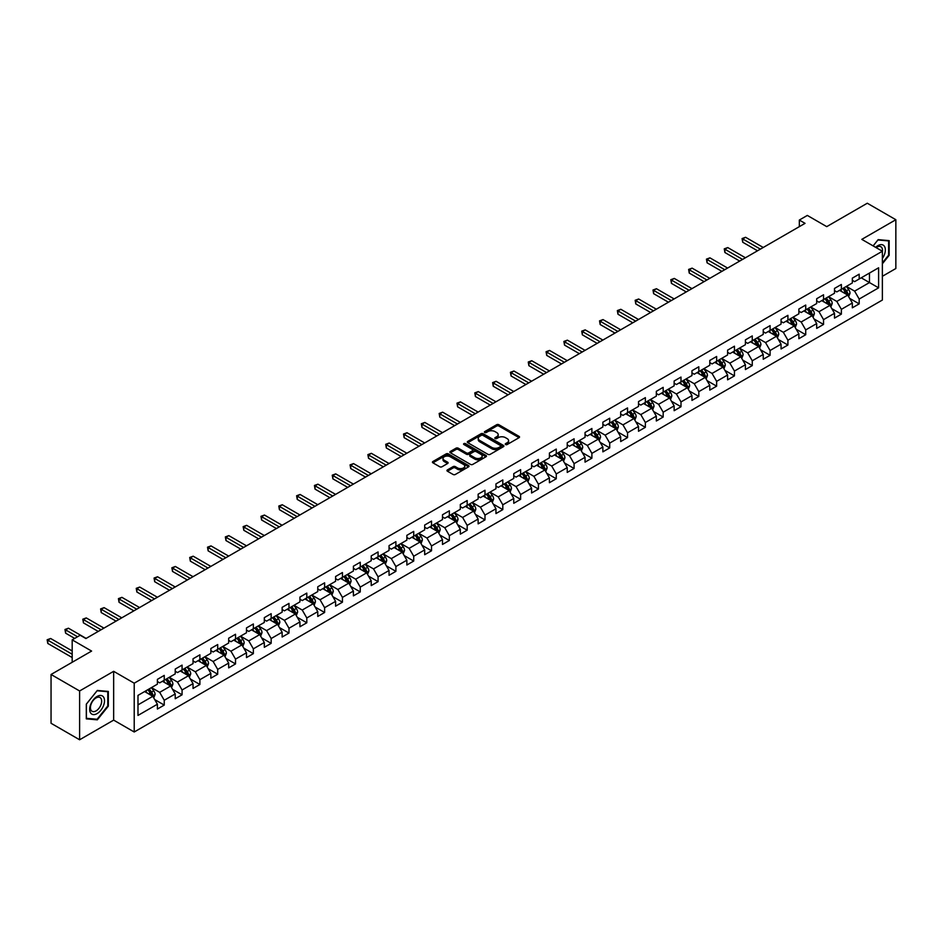 <?xml version="1.0" encoding="UTF-8"?>
<svg xmlns="http://www.w3.org/2000/svg" width="943" height="943" viewBox="0 0 943 943"><rect width="100%" height="100%" fill="white"/><g stroke="black" fill="none" stroke-linecap="round" stroke-linejoin="round"><path stroke-width="1.41" d="M505.578 444.542A1.108 0.637 0 0 0 507.157 444.542L519.063 437.67A1.591 0.919 0 0 0 519.534 437.022A1.591 0.919 0 0 0 519.063 436.373L498.882 424.727A1.591 0.919 0 0 0 496.643 424.727L484.726 431.599A1.108 0.637 0 0 0 486.293 432.507L487.837 431.611A5.069 2.935 0 0 1 495.016 431.611L496.702 432.589A5.069 2.935 0 0 1 498.187 434.664A5.069 2.935 0 0 1 496.702 436.727L495.158 437.623A1.108 0.637 0 0 0 496.725 438.53L498.269 437.635A5.069 2.935 0 0 1 505.436 437.635L507.122 438.613A5.069 2.935 0 0 1 508.607 440.676A5.069 2.935 0 0 1 507.122 442.75L505.578 443.646A1.108 0.637 0 0 0 505.578 444.542L505.578 443.646M447.418 469.909A1.591 0.919 0 0 0 446.958 470.557A1.591 0.919 0 0 0 447.418 471.205L453.088 474.47A1.591 0.919 0 0 0 455.328 474.47L468.553 466.832A1.591 0.919 0 0 0 469.025 466.184A1.591 0.919 0 0 0 468.553 465.536L448.373 453.889A1.591 0.919 0 0 0 446.133 453.889L432.896 461.528A1.591 0.919 0 0 0 432.436 462.164A1.591 0.919 0 0 0 432.896 462.813L439.744 466.761A1.591 0.919 0 0 0 441.984 466.761L447.642 463.496A1.591 0.919 0 0 0 448.114 462.848A1.591 0.919 0 0 0 447.642 462.2L444.259 460.243A4.244 2.452 0 0 1 443.01 458.51A4.244 2.452 0 0 1 445.626 456.247A4.244 2.452 0 0 1 450.247 456.777L463.543 464.451A4.244 2.452 0 0 1 464.781 466.184A4.244 2.452 0 0 1 462.164 468.447A4.244 2.452 0 0 1 457.544 467.917L455.328 466.632A1.591 0.919 0 0 0 453.088 466.632L447.418 469.909L447.418 471.205M882.377 276.299L895.85 268.519L895.85 219.719L867.289 203.228L826.74 226.638L807.326 215.428L799.334 220.049L805.039 223.35L85.896 638.541L80.179 635.24L72.187 639.861L72.187 662.281M79.613 690.971L79.613 739.772L113.655 720.122L113.655 671.322L79.613 690.971L51.052 674.481L91.601 651.071L72.187 639.861M113.655 671.322L134.212 683.192L882.377 251.239L882.377 300.039L134.212 731.992L134.212 683.192M895.85 219.719L861.808 239.369L882.377 251.239M487.955 454.337A1.591 0.919 0 0 0 490.195 454.337L503.421 446.699A1.591 0.919 0 0 0 503.892 446.051A1.591 0.919 0 0 0 503.421 445.402L483.24 433.756A1.591 0.919 0 0 0 481.001 433.756L467.775 441.395A1.591 0.919 0 0 0 467.304 442.043A1.591 0.919 0 0 0 467.775 442.691L487.955 454.337M464.345 444.79A1.108 0.637 0 0 1 465.477 444.943L465.477 443.623L485.987 455.469A1.591 0.919 0 0 1 486.458 456.117A1.591 0.919 0 0 1 485.987 456.766L472.761 464.404A1.591 0.919 0 0 1 470.522 464.404L450.341 452.746L455.999 449.505L455.999 448.184L450.341 451.461A1.591 0.919 0 0 0 449.87 452.11A1.591 0.919 0 0 0 450.341 452.746L450.341 451.461M455.999 449.505A1.591 0.919 0 0 1 458.239 449.505L458.239 448.184A1.591 0.919 0 0 0 455.999 448.184M458.239 448.184L466.42 452.911A1.591 0.919 0 0 0 468.671 452.911L472.419 450.742A1.591 0.919 0 0 0 472.891 450.094A1.591 0.919 0 0 0 472.419 449.446L463.897 444.53A1.108 0.637 0 0 1 465.477 443.623M79.613 739.772L51.052 723.281L51.052 674.481M154.711 699.576L164.247 705.081L164.247 700.272L175.221 693.942L175.221 698.751L182.07 694.791L182.07 689.981L193.032 683.651L193.032 688.461L199.892 684.5L199.892 679.691L210.855 673.361L210.855 678.17L217.703 674.221L217.703 669.4L228.677 663.07L228.677 667.892L235.526 663.931L235.526 659.122L246.488 652.792L246.488 657.601L253.349 653.64L253.349 648.831L264.311 642.501L264.311 647.311L271.16 643.35L271.16 638.541L282.134 632.211L282.134 637.02L288.982 633.071L288.982 628.25L299.945 621.92L299.945 626.741L306.805 622.781L306.805 617.971L317.767 611.63L317.767 616.451L324.616 612.49L324.616 607.681L335.59 601.351L335.59 606.16L342.439 602.2L342.439 597.39L353.401 591.061L353.401 595.87L360.261 591.921L360.261 587.1L371.224 580.77L371.224 585.591L378.072 581.631L378.072 576.821L389.046 570.48L389.046 575.301L395.895 571.34L395.895 566.531L406.857 560.201L406.857 565.01L413.718 561.05L413.718 556.24L424.68 549.91L424.68 554.72L431.529 550.771L431.529 545.95L442.503 539.62L442.503 544.441L449.351 540.48L449.351 535.671L460.314 529.329L460.314 534.151L467.174 530.19L467.174 525.381L478.136 519.051L478.136 523.86L484.985 519.899L484.985 515.09L495.959 508.76L495.959 513.57L502.808 509.621L502.808 504.8L513.77 498.47L513.77 503.291L520.63 499.33L520.63 494.521L531.593 488.179L531.593 493L538.441 489.04L538.441 484.231L549.415 477.901L549.415 482.71L556.264 478.749L556.264 473.94L567.226 467.61L567.226 472.419L574.087 468.471L574.087 463.65L585.049 457.32L585.049 462.141L591.898 458.18L591.898 453.371L602.872 447.029L602.872 451.85L609.72 447.89L609.72 443.08L620.683 436.75L620.683 441.56L627.543 437.599L627.543 432.79L638.505 426.46L638.505 431.269L645.354 427.32L645.354 422.499L656.328 416.169L656.328 420.991L663.177 417.03L663.177 412.209L674.139 405.879L674.139 410.7L680.999 406.739L680.999 401.93L691.962 395.6L691.962 400.41L698.81 396.449L698.81 391.64L709.784 385.31L709.784 390.119L716.633 386.17L716.633 381.349L727.595 375.019L727.595 379.84L734.456 375.88L734.456 371.059L745.418 364.729L745.418 369.55L752.266 365.589L752.266 360.78L763.241 354.45L763.241 359.259L770.089 355.299L770.089 350.49L781.052 344.16L781.052 348.969L787.912 345.02L787.912 340.199L798.874 333.869L798.874 338.69L805.723 334.73L805.723 329.909L816.697 323.579L816.697 328.4L823.545 324.439L823.545 319.63L834.508 313.3L834.508 318.109L841.368 314.149L841.368 309.339L852.331 303.009L852.331 307.819L859.179 303.87L859.179 299.049L878.605 287.839L878.605 267.788L869.47 273.069L869.47 282.57L878.605 287.839M164.247 705.081L157.398 709.042L157.398 704.221L137.984 715.431L137.984 695.392L157.398 684.17L157.398 679.361L164.247 675.4L164.247 680.221L175.221 673.891L175.221 669.07L182.07 665.121L182.07 669.931L193.032 663.601L193.032 658.792L199.892 654.831L199.892 659.64L210.855 653.31L210.855 648.501L217.703 644.54L217.703 649.362L228.677 643.02L228.677 638.211L235.526 634.25L235.526 639.071L246.488 632.741L246.488 627.92L253.349 623.971L253.349 628.781L264.311 622.451L264.311 617.641L271.16 613.681L271.16 618.49L282.134 612.16L282.134 607.351L288.982 603.39L288.982 608.211L299.945 601.87L299.945 597.06L306.805 593.1L306.805 597.921L317.767 591.591L317.767 586.77L324.616 582.821L324.616 587.63L335.59 581.301L335.59 576.491L342.439 572.531L342.439 577.34L353.401 571.01L353.401 566.201L360.261 562.24L360.261 567.061L371.224 560.72L371.224 555.91L378.072 551.95L378.072 556.771L389.046 550.441L389.046 545.62L395.895 541.671L395.895 546.48L406.857 540.15L406.857 535.341L413.718 531.38L413.718 536.19L424.68 529.86L424.68 525.051L431.529 521.09L431.529 525.911L442.503 519.569L442.503 514.76L449.351 510.8L449.351 515.621L460.314 509.291L460.314 504.47L467.174 500.521L467.174 505.33L478.136 499L478.136 494.191L484.985 490.23L484.985 495.04L495.959 488.71L495.959 483.9L502.808 479.94L502.808 484.749L513.77 478.419L513.77 473.61L520.63 469.649L520.63 474.47L531.593 468.141L531.593 463.319L538.441 459.371L538.441 464.18L549.415 457.85L549.415 453.041L556.264 449.08L556.264 453.889L567.226 447.56L567.226 442.75L574.087 438.79L574.087 443.599L585.049 437.269L585.049 432.46L591.898 428.499L591.898 433.32L602.872 426.99L602.872 422.169L609.72 418.221L609.72 423.03L620.683 416.7L620.683 411.879L627.543 407.93L627.543 412.739L638.505 406.409L638.505 401.6L645.354 397.64L645.354 402.449L656.328 396.119L656.328 391.31L663.177 387.349L663.177 392.17L674.139 385.84L674.139 381.019L680.999 377.07L680.999 381.88L691.962 375.55L691.962 370.729L698.81 366.78L698.81 371.589L709.784 365.259L709.784 360.45L716.633 356.489L716.633 361.299L727.595 354.969L727.595 350.159L734.456 346.199L734.456 351.02L745.418 344.69L745.418 339.869L752.266 335.92L752.266 340.729L763.241 334.4L763.241 329.579L770.089 325.63L770.089 330.439L781.052 324.109L781.052 319.3L787.912 315.339L787.912 320.149L798.874 313.819L798.874 309.009L805.723 305.049L805.723 309.87L816.697 303.54L816.697 298.719L823.545 294.77L823.545 299.579L834.508 293.249L834.508 288.428L841.368 284.48L841.368 289.289L852.331 282.959L852.331 278.15L859.179 274.189L859.179 278.998L878.605 267.788M162.42 681.27L170.648 686.021L159.685 692.351L151.458 687.6M157.398 681.541L159.685 682.862L164.247 680.221M159.685 692.351L164.247 700.272M170.648 686.021L175.221 693.942M180.243 670.992L188.47 675.73L177.496 682.06L169.28 677.322M175.221 671.251L177.496 672.571L182.07 669.931M177.496 682.06L182.07 689.981M188.47 675.73L193.032 683.651M198.065 660.701L206.281 665.452L195.319 671.781L187.091 667.031M193.032 660.96L195.319 662.281L199.892 659.64M195.319 671.781L199.892 679.691M206.281 665.452L210.855 673.361M215.876 650.411L224.104 655.161L213.142 661.491L204.914 656.741M210.855 650.67L213.142 651.99L217.703 649.362M213.142 661.491L217.703 669.4M224.104 655.161L228.677 663.07M233.699 640.12L241.927 644.871L230.952 651.2L222.737 646.45M228.677 640.391L230.952 641.712L235.526 639.071M230.952 651.2L235.526 659.122M241.927 644.871L246.488 652.792M251.522 629.841L259.738 634.58L248.775 640.91L240.548 636.171M246.488 630.101L248.775 631.421L253.349 628.781M248.775 640.91L253.349 648.831M259.738 634.58L264.311 642.501M269.333 619.551L277.56 624.301L266.598 630.631L258.37 625.881M264.311 619.81L266.598 621.131L271.16 618.49M266.598 630.631L271.16 638.541M277.56 624.301L282.134 632.211M287.155 609.261L295.383 614.011L284.409 620.341L276.193 615.59M282.134 609.52L284.409 610.84L288.982 608.211M284.409 620.341L288.982 628.25M295.383 614.011L299.945 621.92M304.978 598.97L313.194 603.72L302.231 610.05L294.004 605.3M299.945 599.241L302.231 600.561L306.805 597.921M302.231 610.05L306.805 617.971M313.194 603.72L317.767 611.63M322.789 588.691L331.017 593.43L320.054 599.76L311.827 595.021M317.767 588.951L320.054 590.271L324.616 587.63M320.054 599.76L324.616 607.681M331.017 593.43L335.59 601.351M340.612 578.401L348.839 583.151L337.865 589.481L329.649 584.731M335.59 578.66L337.865 579.98L342.439 577.34M337.865 589.481L342.439 597.39M348.839 583.151L353.401 591.061M358.434 568.11L366.65 572.861L355.688 579.191L347.46 574.44M353.401 568.37L355.688 569.69L360.261 567.061M355.688 579.191L360.261 587.1M366.65 572.861L371.224 580.77M376.245 557.82L384.473 562.57L373.511 568.9L365.283 564.15M371.224 558.091L373.511 559.411L378.072 556.771M373.511 568.9L378.072 576.821M384.473 562.57L389.046 570.48M394.068 547.541L402.296 552.28L391.321 558.61L383.106 553.871M389.046 547.8L391.321 549.121L395.895 546.48M391.321 558.61L395.895 566.531M402.296 552.28L406.857 560.201M411.891 537.251L420.106 542.001L409.144 548.331L400.916 543.581M406.857 537.51L409.144 538.83L413.718 536.19M409.144 548.331L413.718 556.24M420.106 542.001L424.68 549.91M429.702 526.96L437.929 531.711L426.967 538.04L418.739 533.29M424.68 527.22L426.967 528.54L431.529 525.911M426.967 538.04L431.529 545.95M437.929 531.711L442.503 539.62M447.524 516.67L455.752 521.42L444.778 527.75L436.562 523M442.503 516.941L444.778 518.261L449.351 515.621M444.778 527.75L449.351 535.671M455.752 521.42L460.314 529.329M465.347 506.391L473.563 511.13L462.6 517.459L454.373 512.721M460.314 506.65L462.6 507.971L467.174 505.33M462.6 517.459L467.174 525.381M473.563 511.13L478.136 519.051M483.158 496.101L491.386 500.851L480.423 507.181L472.195 502.43M478.136 496.36L480.423 497.68L484.985 495.04M480.423 507.181L484.985 515.09M491.386 500.851L495.959 508.76M500.981 485.81L509.208 490.56L498.234 496.89L490.018 492.14M495.959 486.069L498.234 487.39L502.808 484.749M498.234 496.89L502.808 504.8M509.208 490.56L513.77 498.47M518.803 475.52L527.019 480.27L516.057 486.6L507.829 481.849M513.77 475.791L516.057 477.111L520.63 474.47M516.057 486.6L520.63 494.521M527.019 480.27L531.593 488.179M536.614 465.241L544.842 469.979L533.879 476.309L525.652 471.571M531.593 465.5L533.879 466.82L538.441 464.18M533.879 476.309L538.441 484.231M544.842 469.979L549.415 477.901M554.437 454.95L562.665 459.701L551.69 466.031L543.474 461.28M549.415 455.21L551.69 456.53L556.264 453.889M551.69 466.031L556.264 473.94M562.665 459.701L567.226 467.61M572.26 444.66L580.475 449.41L569.513 455.74L561.285 450.99M567.226 444.919L569.513 446.239L574.087 443.599M569.513 455.74L574.087 463.65M580.475 449.41L585.049 457.32M590.07 434.369L598.298 439.12L587.336 445.45L579.108 440.699M585.049 434.64L587.336 435.961L591.898 433.32M587.336 445.45L591.898 453.371M598.298 439.12L602.872 447.029M607.893 424.079L616.121 428.829L605.147 435.159L596.931 430.421M602.872 424.35L605.147 425.67L609.72 423.03M605.147 435.159L609.72 443.08M616.121 428.829L620.683 436.75M625.716 413.8L633.932 418.551L622.969 424.88L614.742 420.13M620.683 414.06L622.969 415.38L627.543 412.739M622.969 424.88L627.543 432.79M633.932 418.551L638.505 426.46M643.527 403.51L651.754 408.26L640.792 414.59L632.564 409.84M638.505 403.769L640.792 405.089L645.354 402.449M640.792 414.59L645.354 422.499M651.754 408.26L656.328 416.169M661.349 393.219L669.577 397.97L658.603 404.299L650.387 399.549M656.328 393.49L658.603 394.811L663.177 392.17M658.603 404.299L663.177 412.209M669.577 397.97L674.139 405.879M679.172 382.929L687.388 387.679L676.426 394.009L668.198 389.27M674.139 383.2L676.426 384.52L680.999 381.88M676.426 394.009L680.999 401.93M687.388 387.679L691.962 395.6M696.983 372.65L705.211 377.4L694.248 383.73L686.021 378.98M691.962 372.909L694.248 374.23L698.81 371.589M694.248 383.73L698.81 391.64M705.211 377.4L709.784 385.31M714.806 362.36L723.033 367.11L712.059 373.44L703.843 368.689M709.784 362.619L712.059 363.939L716.633 361.299M712.059 373.44L716.633 381.349M723.033 367.11L727.595 375.019M732.628 352.069L740.844 356.819L729.882 363.149L721.654 358.399M727.595 352.34L729.882 353.649L734.456 351.02M729.882 363.149L734.456 371.059M740.844 356.819L745.418 364.729M750.439 341.779L758.667 346.529L747.705 352.859L739.477 348.12M745.418 342.05L747.705 343.37L752.266 340.729M747.705 352.859L752.266 360.78M758.667 346.529L763.241 354.45M768.262 331.5L776.49 336.25L765.527 342.58L757.3 337.83M763.241 331.759L765.527 333.079L770.089 330.439M765.527 342.58L770.089 350.49M776.49 336.25L781.052 344.16M786.085 321.209L794.301 325.96L783.338 332.29L775.111 327.539M781.052 321.469L783.338 322.789L787.912 320.149M783.338 332.29L787.912 340.199M794.301 325.96L798.874 333.869M803.896 310.919L812.123 315.669L801.161 321.999L792.933 317.249M798.874 311.19L801.161 312.498L805.723 309.87M801.161 321.999L805.723 329.909M812.123 315.669L816.697 323.579M821.718 300.628L829.946 305.379L818.984 311.709L810.756 306.97M816.697 300.9L818.984 302.22L823.545 299.579M818.984 311.709L823.545 319.63M829.946 305.379L834.508 313.3M839.541 290.35L847.757 295.1L836.795 301.43L828.567 296.68M834.508 290.609L836.795 291.929L841.368 289.289M836.795 301.43L841.368 309.339M847.757 295.1L852.331 303.009M861.242 277.82L869.47 282.57L854.617 291.139L846.39 286.389M852.331 280.319L854.617 281.639L859.179 278.998M854.617 291.139L859.179 299.049M113.655 720.122L134.212 731.992M799.334 220.049L799.334 226.638M137.984 704.881L152.825 696.311L144.609 691.561M152.825 696.311L157.398 704.221M849.643 298.353L859.179 303.87M831.832 308.644L841.368 314.149M814.009 318.934L823.545 324.439M796.187 329.225L805.723 334.73M778.376 339.504L787.912 345.02M760.553 349.794L770.089 355.299M742.73 360.085L752.266 365.589M724.919 370.375L734.456 375.88M707.097 380.654L716.633 386.17M689.274 390.944L698.81 396.449M671.463 401.235L680.999 406.739M653.64 411.525L663.177 417.03M635.818 421.816L645.354 427.32M618.007 432.094L627.543 437.599M600.184 442.385L609.72 447.89M582.361 452.675L591.898 458.18M564.551 462.966L574.087 468.471M546.728 473.245L556.264 478.749M528.905 483.535L538.441 489.04M511.094 493.826L520.63 499.33M493.272 504.116L502.808 509.621M475.449 514.395L484.985 519.899M457.638 524.685L467.174 530.19M439.815 534.976L449.351 540.48M421.993 545.266L431.529 550.771M404.182 555.545L413.718 561.05M386.359 565.835L395.895 571.34M368.536 576.126L378.072 581.631M350.725 586.416L360.261 591.921M332.903 596.695L342.439 602.2M315.08 606.986L324.616 612.49M297.269 617.276L306.805 622.781M279.446 627.566L288.982 633.071M261.624 637.845L271.16 643.35M243.813 648.136L253.349 653.64M225.99 658.426L235.526 663.931M208.167 668.717L217.703 674.221M190.356 678.995L199.892 684.5M172.534 689.286L182.07 694.791M882.377 263.781L889.166 255.329L889.166 240.63L878.145 239.64L873.124 245.899M86.296 718.861L97.318 719.839L108.339 706.13L108.339 691.431L97.318 690.453L86.296 704.162L86.296 718.861M96.151 719.167L97.318 719.839M506.026 444.707L507.122 444.07A5.069 2.935 0 0 0 508.607 441.996L508.607 440.676M498.187 434.664L498.187 435.972A5.069 2.935 0 0 1 496.702 438.047L495.594 438.684M519.063 436.373L519.063 437.67L498.882 426.047A1.591 0.919 0 0 0 496.643 426.047L485.173 432.66M503.397 446.711L483.24 435.077A1.591 0.919 0 0 0 481.001 435.077L467.787 442.703L467.775 441.395M500.615 446.51A1.108 0.637 0 0 0 500.615 445.603L482.91 435.371A1.108 0.637 0 0 0 481.331 435.371L479.716 436.314A5.069 2.935 0 0 0 478.231 438.377A5.069 2.935 0 0 0 479.716 440.452L491.822 447.442A5.069 2.935 0 0 0 499 447.442L500.615 446.51L500.615 447.819A1.108 0.637 0 0 0 500.945 447.371L500.945 446.051M478.231 438.377L478.231 439.697A5.069 2.935 0 0 0 479.716 441.772L479.716 440.452M500.615 447.819L499 448.762A5.069 2.935 0 0 1 491.822 448.762L479.716 441.772M458.239 449.505L466.42 454.231A1.591 0.919 0 0 0 468.671 454.231L472.419 452.062A1.591 0.919 0 0 0 472.891 451.414L472.891 450.094M465.477 444.943L485.963 456.777M474.918 457.815A4.244 2.452 0 0 0 479.539 458.345A4.244 2.452 0 0 0 482.156 456.082A4.244 2.452 0 0 0 480.918 454.349L476.239 451.65A1.591 0.919 0 0 0 473.987 451.65L470.239 453.819A1.591 0.919 0 0 0 469.767 454.467A1.591 0.919 0 0 0 470.239 455.115L474.918 457.815L474.918 459.135A4.244 2.452 0 0 0 479.539 459.665A4.244 2.452 0 0 0 482.156 457.402L482.156 456.082M469.767 454.467L469.767 455.787A1.591 0.919 0 0 0 470.239 456.436L470.239 455.115M474.918 459.135L470.239 456.436M464.781 466.184L464.781 467.504A4.244 2.452 0 0 1 462.164 469.767A4.244 2.452 0 0 1 457.544 469.237L455.328 467.952A1.591 0.919 0 0 0 453.088 467.952L447.442 471.217M443.01 458.51L443.01 459.83A4.244 2.452 0 0 0 444.259 461.563L444.259 460.243M447.642 462.2L447.642 463.496L444.259 461.563M468.553 465.536L468.553 466.832L448.373 455.198A1.591 0.919 0 0 0 446.133 455.198L432.92 462.824L432.896 461.528M848.665 296.656L850.02 293.238A4.279 2.475 -120 0 0 848.653 289.584L846.295 286.448M842.193 291.882L840.59 289.737M763.241 247.479L745.571 237.282L742.707 238.933L742.707 242.221L757.524 250.779M842.759 288.487L845.117 291.635A4.279 2.475 60 0 1 846.342 294.204L847.71 293.414A4.279 2.475 -120 0 0 846.484 290.845L844.126 287.698M843.054 288.31L845.671 291.811A2.181 1.261 60 0 1 846.071 292.471L847.71 293.414M742.707 242.221L742.082 238.567L760.376 249.129M742.082 238.567L745.571 237.282M882.377 258.5A10.503 6.059 120 0 0 884.345 254.787A10.503 6.059 120 0 0 883.697 245.486A10.503 6.059 120 0 0 875.646 247.361M887.893 240.512L888.601 240.925L888.601 255.164L882.377 262.908M873.135 245.911L877.921 239.97L888.601 240.925M882.377 251.793A7.945 4.585 120 0 0 880.856 246.724A7.945 4.585 120 0 0 876.106 247.62M97.094 713.592A10.503 6.059 120 0 0 104.508 700.732A10.503 6.059 120 0 0 97.094 696.441A10.503 6.059 120 0 0 89.668 709.301A10.503 6.059 120 0 0 97.094 713.592M96.045 710.904A7.945 4.585 120 0 0 101.243 703.902A7.945 4.585 120 0 0 100.017 697.525A7.945 4.585 120 0 0 96.045 697.926A7.945 4.585 120 0 0 90.858 704.928A7.945 4.585 120 0 0 92.072 711.293A7.945 4.585 120 0 0 96.045 710.904M86.414 704.056L97.094 690.771L107.773 691.726L107.773 705.965L97.094 719.25L86.414 718.307L86.414 704.056M107.066 691.325L107.773 691.726M830.842 306.946L832.209 303.516A4.279 2.475 -120 0 0 830.842 299.874L828.484 296.727M824.371 302.161L822.767 300.027M745.418 257.769L727.748 247.573L724.896 249.211L724.896 252.512L739.701 261.07M824.936 298.778L827.294 301.925A4.279 2.475 60 0 1 828.52 304.495L829.899 303.705A4.279 2.475 -120 0 0 828.673 301.135L826.316 297.988M825.243 298.601L827.848 302.09A2.181 1.261 60 0 1 828.249 302.75L829.899 303.705M724.896 252.512L724.259 248.858L742.565 259.419M724.259 248.858L727.748 247.573M813.031 317.237L814.387 313.807A4.279 2.475 -120 0 0 813.019 310.164L810.662 307.017M806.548 312.451L804.957 310.318M727.595 268.06L709.926 257.852L707.073 259.502L707.073 262.802L721.89 271.348M807.125 309.056L809.483 312.204A4.279 2.475 60 0 1 810.709 314.785L812.076 313.995A4.279 2.475 -120 0 0 810.85 311.414L808.493 308.267M807.42 308.891L810.037 312.381A2.181 1.261 60 0 1 810.426 313.041L812.076 313.995M707.073 262.802L706.448 259.136L724.743 269.71M706.448 259.136L709.926 257.852M795.208 327.516L796.564 324.097A4.279 2.475 -120 0 0 795.197 320.455L792.839 317.308M788.737 322.742L787.134 320.596M709.784 278.338L692.115 268.142L689.25 269.792L689.25 273.093L704.067 281.639M789.303 319.347L791.66 322.494A4.279 2.475 60 0 1 792.886 325.076L794.254 324.274A4.279 2.475 -120 0 0 793.028 321.704L790.67 318.557M789.597 319.182L792.214 322.671A2.181 1.261 60 0 1 792.615 323.331L794.254 324.274M689.25 273.093L688.626 269.427L706.92 279.988M688.626 269.427L692.115 268.142M777.386 337.806L778.753 334.388A4.279 2.475 -120 0 0 777.386 330.745L775.028 327.598M770.914 333.032L769.311 330.887M691.962 288.629L674.292 278.433L671.44 280.083L671.44 283.372L686.245 291.929M771.48 329.637L773.838 332.785A4.279 2.475 60 0 1 775.063 335.354L776.443 334.565A4.279 2.475 -120 0 0 775.217 331.995L772.859 328.848M771.787 329.461L774.392 332.962A2.181 1.261 60 0 1 774.792 333.622L776.443 334.565M671.44 283.372L670.803 279.717L689.109 290.279M670.803 279.717L674.292 278.433M759.575 348.097L760.93 344.666A4.279 2.475 -120 0 0 759.563 341.024L757.205 337.877M753.092 343.311L751.5 341.177M674.139 298.919L656.469 288.723L653.617 290.361L653.617 293.662L668.434 302.22M753.669 339.928L756.027 343.075A4.279 2.475 60 0 1 757.253 345.645L758.62 344.855A4.279 2.475 -120 0 0 757.394 342.285L755.037 339.138M753.964 339.751L756.581 343.24A2.181 1.261 60 0 1 756.97 343.9L758.62 344.855M653.617 293.662L652.992 290.008L671.286 300.569M652.992 290.008L656.469 288.723M741.752 358.387L743.108 354.957A4.279 2.475 -120 0 0 741.74 351.315L739.383 348.167M735.281 353.601L733.678 351.468M656.328 309.21L638.659 299.002L635.794 300.652L635.794 303.952L650.611 312.498M735.846 350.207L738.204 353.354A4.279 2.475 60 0 1 739.43 355.935L740.797 355.146A4.279 2.475 -120 0 0 739.571 352.564L737.214 349.417M736.141 350.042L738.758 353.531A2.181 1.261 60 0 1 739.159 354.191L740.797 355.146M635.794 303.952L635.169 300.287L653.464 310.86M635.169 300.287L638.659 299.002M723.929 368.666L725.297 365.247A4.279 2.475 -120 0 0 723.929 361.605L721.572 358.458M717.458 363.892L715.855 361.758M638.505 319.488L620.836 309.292L617.983 310.942L617.983 314.243L632.788 322.789M718.024 360.497L720.381 363.644A4.279 2.475 60 0 1 721.607 366.226L722.986 365.424A4.279 2.475 -120 0 0 721.76 362.855L719.403 359.707M718.33 360.332L720.935 363.821A2.181 1.261 60 0 1 721.336 364.481L722.986 365.424M617.983 314.243L617.347 310.577L635.653 321.139M617.347 310.577L620.836 309.292M706.118 378.956L707.474 375.538A4.279 2.475 -120 0 0 706.107 371.896L703.749 368.748M699.635 374.182L698.044 372.037M620.683 329.779L603.013 319.583L600.161 321.233L600.161 324.522L614.977 333.079M700.213 370.788L702.57 373.935A4.279 2.475 60 0 1 703.796 376.505L705.164 375.715A4.279 2.475 -120 0 0 703.938 373.145L701.58 369.998M700.508 370.611L703.124 374.112A2.181 1.261 60 0 1 703.513 374.772L705.164 375.715M600.161 324.522L599.536 320.868L617.83 331.429M599.536 320.868L603.013 319.583M688.296 389.247L689.651 385.828A4.279 2.475 -120 0 0 688.284 382.174L685.926 379.027M681.824 384.461L680.221 382.328M602.872 340.069L585.202 329.873L582.338 331.512L582.338 334.812L597.155 343.37M682.39 381.078L684.748 384.225A4.279 2.475 60 0 1 685.974 386.795L687.341 386.005A4.279 2.475 -120 0 0 686.115 383.436L683.758 380.288M682.685 380.901L685.302 384.39A2.181 1.261 60 0 1 685.702 385.05L687.341 386.005M582.338 334.812L581.713 331.158L600.007 341.72M581.713 331.158L585.202 329.873M670.473 399.537L671.84 396.107A4.279 2.475 -120 0 0 670.473 392.465L668.115 389.318M664.002 394.752L662.399 392.618M585.049 350.36L567.38 340.152L564.527 341.802L564.527 345.103L579.332 353.649M664.567 391.357L666.925 394.504A4.279 2.475 60 0 1 668.151 397.086L669.53 396.296A4.279 2.475 -120 0 0 668.304 393.714L665.947 390.567M664.874 391.192L667.479 394.681A2.181 1.261 60 0 1 667.88 395.341L669.53 396.296M564.527 345.103L563.89 341.437L582.196 352.01M563.89 341.437L567.38 340.152M652.662 409.816L654.018 406.398A4.279 2.475 -120 0 0 652.65 402.755L650.293 399.608M646.179 405.042L644.588 402.909M567.226 360.65L549.557 350.442L546.704 352.093L546.704 355.393L561.521 363.939M646.757 401.647L649.114 404.795A4.279 2.475 60 0 1 650.34 407.376L651.707 406.586A4.279 2.475 -120 0 0 650.481 404.005L648.124 400.858M647.051 401.482L649.668 404.971A2.181 1.261 60 0 1 650.057 405.631L651.707 406.586M546.704 355.393L546.08 351.727L564.374 362.289M546.08 351.727L549.557 350.442M634.839 420.106L636.195 416.688A4.279 2.475 -120 0 0 634.828 413.046L632.47 409.899M628.368 415.333L626.765 413.187M549.415 370.929L531.746 360.733L528.882 362.383L528.882 365.672L543.698 374.23M628.934 411.938L631.291 415.085A4.279 2.475 60 0 1 632.517 417.655L633.885 416.865A4.279 2.475 -120 0 0 632.659 414.295L630.301 411.148M629.229 411.761L631.845 415.262A2.181 1.261 60 0 1 632.246 415.922L633.885 416.865M528.882 365.672L528.257 362.018L546.551 372.579M528.257 362.018L531.746 360.733M617.017 430.397L618.384 426.979A4.279 2.475 -120 0 0 617.017 423.324L614.659 420.177M610.545 425.611L608.942 423.478M531.593 381.22L513.923 371.023L511.071 372.662L511.071 375.962L525.876 384.52M611.111 422.228L613.469 425.376A4.279 2.475 60 0 1 614.695 427.945L616.074 427.155A4.279 2.475 -120 0 0 614.848 424.586L612.49 421.438M611.418 422.051L614.023 425.541A2.181 1.261 60 0 1 614.423 426.212L616.074 427.155M511.071 375.962L510.434 372.308L528.74 382.87M510.434 372.308L513.923 371.023M599.206 440.687L600.561 437.257A4.279 2.475 -120 0 0 599.194 433.615L596.836 430.468M592.723 435.902L591.12 433.768M513.77 391.51L496.101 381.302L493.248 382.952L493.248 386.253L508.065 394.811M593.3 432.507L595.658 435.654A4.279 2.475 60 0 1 596.884 438.236L598.251 437.446A4.279 2.475 -120 0 0 597.025 434.864L594.668 431.717M593.595 432.342L596.212 435.831A2.181 1.261 60 0 1 596.601 436.491L598.251 437.446M493.248 386.253L492.623 382.587L510.917 393.16M492.623 382.587L496.101 381.302M581.383 450.966L582.739 447.548A4.279 2.475 -120 0 0 581.371 443.905L579.014 440.758M574.912 446.192L573.309 444.059M495.959 401.801L478.29 391.593L475.425 393.243L475.425 396.543L490.242 405.089M575.478 442.797L577.835 445.945A4.279 2.475 60 0 1 579.061 448.526L580.428 447.736A4.279 2.475 -120 0 0 579.202 445.155L576.845 442.008M575.772 442.632L578.389 446.122A2.181 1.261 60 0 1 578.79 446.782L580.428 447.736M475.425 396.543L474.8 392.877L493.095 403.439M474.8 392.877L478.29 391.593M563.56 461.257L564.928 457.838A4.279 2.475 -120 0 0 563.56 454.196L561.203 451.049M557.089 456.483L555.486 454.337M478.136 412.079L460.467 401.883L457.614 403.533L457.614 406.822L472.419 415.38M557.655 453.088L560.012 456.235A4.279 2.475 60 0 1 561.238 458.805L562.617 458.015A4.279 2.475 -120 0 0 561.391 455.445L559.034 452.298M557.961 452.911L560.566 456.412A2.181 1.261 60 0 1 560.967 457.072L562.617 458.015M457.614 406.822L456.978 403.168L475.284 413.729M456.978 403.168L460.467 401.883M545.749 471.547L547.105 468.129A4.279 2.475 -120 0 0 545.738 464.475L543.38 461.327M539.266 466.761L537.663 464.628M460.314 422.37L442.644 412.174L439.792 413.812L439.792 417.112L454.609 425.67M539.844 463.378L542.201 466.526A4.279 2.475 60 0 1 543.427 469.095L544.795 468.306A4.279 2.475 -120 0 0 543.569 465.736L541.211 462.589M540.139 463.202L542.755 466.691A2.181 1.261 60 0 1 543.144 467.363L544.795 468.306M439.792 417.112L439.167 413.458L457.461 424.02M439.167 413.458L442.644 412.174M527.927 481.838L529.282 478.407A4.279 2.475 -120 0 0 527.915 474.765L525.557 471.618M521.455 477.052L519.852 474.918M442.503 432.66L424.833 422.452L421.969 424.102L421.969 427.403L436.786 435.961M522.021 473.669L524.379 476.804A4.279 2.475 60 0 1 525.605 479.386L526.972 478.596A4.279 2.475 -120 0 0 525.746 476.015L523.389 472.867M522.316 473.492L524.933 476.981A2.181 1.261 60 0 1 525.334 477.641L526.972 478.596M421.969 427.403L421.344 423.737L439.638 434.31M421.344 423.737L424.833 422.452M510.104 492.116L511.471 488.698A4.279 2.475 -120 0 0 510.104 485.056L507.747 481.908M503.633 487.342L502.03 485.209M424.68 442.951L407.011 432.743L404.158 434.393L404.158 437.693L418.963 446.239M504.199 483.948L506.556 487.095A4.279 2.475 60 0 1 507.782 489.676L509.161 488.887A4.279 2.475 -120 0 0 507.935 486.305L505.578 483.158M504.505 483.783L507.11 487.272A2.181 1.261 60 0 1 507.511 487.932L509.161 488.887M404.158 437.693L403.521 434.028L421.827 444.589M403.521 434.028L407.011 432.743M492.293 502.407L493.649 498.988A4.279 2.475 -120 0 0 492.281 495.346L489.924 492.199M485.81 497.633L484.207 495.488M406.857 453.229L389.188 443.033L386.335 444.683L386.335 447.972L401.152 456.53M486.388 494.238L488.745 497.385A4.279 2.475 60 0 1 489.971 499.955L491.338 499.165A4.279 2.475 -120 0 0 490.112 496.596L487.755 493.448M486.682 494.061L489.299 497.562A2.181 1.261 60 0 1 489.688 498.222L491.338 499.165M386.335 447.972L385.711 444.318L404.005 454.88M385.711 444.318L389.188 443.033M474.47 512.697L475.826 509.279A4.279 2.475 -120 0 0 474.459 505.625L472.101 502.478M467.999 507.912L466.396 505.778M389.046 463.52L371.377 453.324L368.513 454.962L368.513 458.263L383.329 466.82M468.565 504.529L470.922 507.676A4.279 2.475 60 0 1 472.148 510.246L473.516 509.456A4.279 2.475 -120 0 0 472.29 506.886L469.932 503.739M468.86 504.352L471.476 507.841A2.181 1.261 60 0 1 471.877 508.513L473.516 509.456M368.513 458.263L367.888 454.609L386.182 465.17M367.888 454.609L371.377 453.324M456.648 522.988L458.015 519.558A4.279 2.475 -120 0 0 456.648 515.915L454.29 512.768M450.176 518.202L448.573 516.069M371.224 473.81L353.554 463.602L350.702 465.253L350.702 468.553L365.507 477.111M450.742 514.819L453.1 517.966A4.279 2.475 60 0 1 454.326 520.536L455.693 519.746A4.279 2.475 -120 0 0 454.479 517.165L452.121 514.018M451.049 514.642L453.654 518.131A2.181 1.261 60 0 1 454.054 518.791L455.693 519.746M350.702 468.553L350.065 464.887L368.371 475.461M350.065 464.887L353.554 463.602M438.837 533.266L440.192 529.848A4.279 2.475 -120 0 0 438.825 526.206L436.468 523.059M432.354 528.493L430.751 526.359M353.401 484.101L335.732 473.893L332.879 475.543L332.879 478.844L347.696 487.39M432.931 525.098L435.289 528.245A4.279 2.475 60 0 1 436.515 530.826L437.882 530.037A4.279 2.475 -120 0 0 436.656 527.455L434.299 524.308M433.226 524.933L435.843 528.422A2.181 1.261 60 0 1 436.232 529.082L437.882 530.037M332.879 478.844L332.254 475.178L350.548 485.739M332.254 475.178L335.732 473.893M421.014 543.557L422.37 540.139A4.279 2.475 -120 0 0 421.002 536.496L418.645 533.349M414.543 538.783L412.94 536.638M335.59 494.38L317.921 484.183L315.056 485.834L315.056 489.122L329.873 497.68M415.109 535.388L417.466 538.536A4.279 2.475 60 0 1 418.692 541.105L420.059 540.315A4.279 2.475 -120 0 0 418.833 537.746L416.476 534.598M415.403 535.211L418.02 538.712A2.181 1.261 60 0 1 418.421 539.372L420.059 540.315M315.056 489.122L314.432 485.468L332.726 496.03M314.432 485.468L317.921 484.183M403.191 553.847L404.559 550.429A4.279 2.475 -120 0 0 403.191 546.775L400.834 543.628M396.72 549.062L395.117 546.928M317.767 504.67L300.098 494.474L297.245 496.112L297.245 499.413L312.05 507.971M397.286 545.679L399.643 548.826A4.279 2.475 60 0 1 400.869 551.396L402.237 550.606A4.279 2.475 -120 0 0 401.023 548.036L398.665 544.889M397.592 545.502L400.197 548.991A2.181 1.261 60 0 1 400.598 549.663L402.237 550.606M297.245 499.413L296.609 495.759L314.915 506.32M296.609 495.759L300.098 494.474M385.381 564.138L386.736 560.708A4.279 2.475 -120 0 0 385.369 557.065L383.011 553.918M378.897 559.352L377.294 557.219M299.945 514.961L282.275 504.753L279.423 506.403L279.423 509.703L294.24 518.261M379.475 555.969L381.832 559.116A4.279 2.475 60 0 1 383.058 561.686L384.426 560.896A4.279 2.475 -120 0 0 383.2 558.315L380.842 555.168M379.77 555.792L382.386 559.282A2.181 1.261 60 0 1 382.775 559.942L384.426 560.896M279.423 509.703L278.798 506.037L297.092 516.611M278.798 506.037L282.275 504.753M367.558 574.417L368.913 570.998A4.279 2.475 -120 0 0 367.546 567.356L365.189 564.209M361.086 569.643L359.483 567.509M282.134 525.251L264.464 515.043L261.6 516.693L261.6 519.994L276.417 528.54M361.652 566.248L364.01 569.395A4.279 2.475 60 0 1 365.236 571.977L366.603 571.187A4.279 2.475 -120 0 0 365.377 568.605L363.02 565.458M361.947 566.083L364.564 569.572A2.181 1.261 60 0 1 364.965 570.232L366.603 571.187M261.6 519.994L260.975 516.328L279.269 526.889M260.975 516.328L264.464 515.043M349.735 584.707L351.102 581.289A4.279 2.475 -120 0 0 349.735 577.646L347.378 574.499M343.264 579.933L341.661 577.788M264.311 535.53L246.642 525.334L243.789 526.984L243.789 530.272L258.594 538.83M343.83 576.538L346.187 579.686A4.279 2.475 60 0 1 347.413 582.255L348.78 581.466A4.279 2.475 -120 0 0 347.566 578.896L345.209 575.749M344.136 576.362L346.741 579.862A2.181 1.261 60 0 1 347.142 580.523L348.78 581.466M243.789 530.272L243.153 526.618L261.459 537.18M243.153 526.618L246.642 525.334M331.924 594.998L333.28 591.579A4.279 2.475 -120 0 0 331.912 587.925L329.555 584.778M325.441 590.212L323.838 588.078M246.488 545.82L228.819 535.624L225.966 537.262L225.966 540.563L240.783 549.121M326.019 586.829L328.376 589.976A4.279 2.475 60 0 1 329.602 592.546L330.969 591.756A4.279 2.475 -120 0 0 329.744 589.186L327.386 586.039M326.313 586.652L328.93 590.141A2.181 1.261 60 0 1 329.319 590.813L330.969 591.756M225.966 540.563L225.342 536.909L243.636 547.47M225.342 536.909L228.819 535.624M314.102 605.288L315.457 601.858A4.279 2.475 -120 0 0 314.09 598.216L311.732 595.068M307.63 600.502L306.027 598.369M228.677 556.111L211.008 545.903L208.144 547.553L208.144 550.853L222.961 559.411M308.196 597.119L310.553 600.267A4.279 2.475 60 0 1 311.779 602.836L313.147 602.047A4.279 2.475 -120 0 0 311.921 599.465L309.563 596.318M308.491 596.943L311.107 600.432A2.181 1.261 60 0 1 311.508 601.092L313.147 602.047M208.144 550.853L207.519 547.188L225.813 557.761M207.519 547.188L211.008 545.903M296.279 615.567L297.646 612.148A4.279 2.475 -120 0 0 296.279 608.506L293.921 605.359M289.807 610.793L288.204 608.659M210.855 566.401L193.185 556.193L190.333 557.843L190.333 561.144L205.138 569.69M290.373 607.398L292.731 610.545A4.279 2.475 60 0 1 293.957 613.127L295.324 612.337A4.279 2.475 -120 0 0 294.11 609.756L291.752 606.608M290.68 607.233L293.285 610.722A2.181 1.261 60 0 1 293.686 611.382L295.324 612.337M190.333 561.144L189.696 557.478L208.002 568.04M189.696 557.478L193.185 556.193M278.468 625.857L279.823 622.439A4.279 2.475 -120 0 0 278.456 618.797L276.099 615.649M271.985 621.083L270.382 618.938M193.032 576.68L175.363 566.484L172.51 568.134L172.51 571.423L187.327 579.98M272.562 617.689L274.92 620.836A4.279 2.475 60 0 1 276.146 623.406L277.513 622.616A4.279 2.475 -120 0 0 276.287 620.046L273.93 616.899M272.857 617.512L275.474 621.013A2.181 1.261 60 0 1 275.863 621.673L277.513 622.616M172.51 571.423L171.885 567.769L190.18 578.33M171.885 567.769L175.363 566.484M260.645 636.148L262.001 632.729A4.279 2.475 -120 0 0 260.633 629.075L258.276 625.928M254.174 631.362L252.571 629.229M175.221 586.97L157.552 576.774L154.687 578.424L154.687 581.713L169.504 590.271M254.74 627.979L257.097 631.126A4.279 2.475 60 0 1 258.323 633.696L259.69 632.906A4.279 2.475 -120 0 0 258.465 630.337L256.107 627.189M255.034 627.802L257.651 631.291A2.181 1.261 60 0 1 258.052 631.963L259.69 632.906M154.687 581.713L154.063 578.059L172.357 588.621M154.063 578.059L157.552 576.774M242.822 646.438L244.19 643.008A4.279 2.475 -120 0 0 242.822 639.366L240.465 636.219M236.351 641.653L234.748 639.519M157.398 597.261L139.729 587.053L136.876 588.703L136.876 592.004L151.682 600.561M236.917 638.27L239.274 641.417A4.279 2.475 60 0 1 240.5 643.986L241.868 643.197A4.279 2.475 -120 0 0 240.654 640.615L238.296 637.468M237.223 638.093L239.828 641.582A2.181 1.261 60 0 1 240.229 642.242L241.868 643.197M136.876 592.004L136.24 588.338L154.546 598.911M136.24 588.338L139.729 587.053M225.012 656.717L226.367 653.299A4.279 2.475 -120 0 0 225 649.656L222.642 646.509M218.528 651.943L216.925 649.81M139.576 607.551L121.906 597.343L119.054 598.994L119.054 602.294L133.871 610.84M219.106 648.548L221.464 651.696A4.279 2.475 60 0 1 222.689 654.277L224.057 653.487A4.279 2.475 -120 0 0 222.831 650.906L220.473 647.758M219.401 648.383L222.018 651.872A2.181 1.261 60 0 1 222.407 652.532L224.057 653.487M119.054 602.294L118.429 598.628L136.723 609.19M118.429 598.628L121.906 597.343M207.189 667.007L208.544 663.589A4.279 2.475 -120 0 0 207.177 659.947L204.82 656.8M200.718 662.234L199.114 660.088M121.765 617.83L104.095 607.634L101.231 609.284L101.231 612.573L116.048 621.131M201.283 658.839L203.641 661.986A4.279 2.475 60 0 1 204.867 664.556L206.234 663.766A4.279 2.475 -120 0 0 205.008 661.196L202.651 658.049M201.578 658.662L204.195 662.163A2.181 1.261 60 0 1 204.596 662.823L206.234 663.766M101.231 612.573L100.606 608.919L118.901 619.48M100.606 608.919L104.095 607.634M189.366 677.298L190.734 673.88A4.279 2.475 -120 0 0 189.366 670.225L187.009 667.078M182.895 672.512L181.292 670.379M103.942 628.121L86.273 617.924L83.42 619.575L83.42 622.863L98.225 631.421M183.461 669.129L185.818 672.276A4.279 2.475 60 0 1 187.044 674.846L188.411 674.056A4.279 2.475 -120 0 0 187.197 671.487L184.84 668.339M183.767 668.952L186.372 672.442A2.181 1.261 60 0 1 186.773 673.113L188.411 674.056M83.42 622.863L82.784 619.209L101.09 629.771M82.784 619.209L86.273 617.924M171.555 687.588L172.911 684.158A4.279 2.475 -120 0 0 171.543 680.516L169.186 677.369M165.072 682.803L163.469 680.669M86.119 638.411L68.45 628.203L65.597 629.853L65.597 633.154L74.697 638.411M165.65 679.42L168.007 682.567A4.279 2.475 60 0 1 169.233 685.137L170.6 684.347A4.279 2.475 -120 0 0 169.375 681.765L167.017 678.618M165.944 679.243L168.561 682.732A2.181 1.261 60 0 1 168.95 683.392L170.6 684.347M65.597 633.154L64.973 629.5L77.55 636.761M64.973 629.5L68.45 628.203M153.733 697.879L155.088 694.449A4.279 2.475 -120 0 0 153.721 690.806L151.363 687.659M147.261 693.093L145.658 690.96M72.187 650.941L50.639 638.494L47.775 640.144L47.775 643.444L72.187 657.53M147.827 689.698L150.185 692.846A4.279 2.475 60 0 1 151.41 695.427L152.778 694.637A4.279 2.475 -120 0 0 151.552 692.056L149.194 688.909M148.122 689.533L150.739 693.022A2.181 1.261 60 0 1 151.139 693.683L152.778 694.637M47.775 643.444L47.15 639.778L72.187 654.242M47.15 639.778L50.639 638.494M507.122 444.07L507.122 442.75M495.158 438.53L495.158 437.623M496.702 438.047L496.702 436.727M484.726 432.507L484.726 431.599M496.643 426.047L496.643 424.727M498.882 426.047L498.882 424.727M481.001 435.077L481.001 433.756M483.24 435.077L483.24 433.756M503.421 446.699L503.421 445.402M491.822 448.762L491.822 447.442M499 448.762L499 447.442M466.42 454.231L466.42 452.911M468.671 454.231L468.671 452.911M472.419 452.062L472.419 450.742M485.987 456.766L485.987 455.469M453.088 467.952L453.088 466.632M455.328 467.952L455.328 466.632M457.544 469.237L457.544 467.917M446.133 455.198L446.133 453.889M448.373 455.198L448.373 453.889M847.344 294.853L849.997 293.32M846.484 290.845L848.653 289.584M843.443 292.601L845.117 291.635M829.522 305.143L832.174 303.599M828.673 301.135L830.842 299.874M825.62 302.892L827.294 301.925M811.699 315.422L814.363 313.889M810.85 311.414L813.019 310.164M807.809 313.17L809.483 312.204M793.888 325.712L796.54 324.18M793.028 321.704L795.197 320.455M789.986 323.461L791.66 322.494M776.065 336.003L778.718 334.47M775.217 331.995L777.386 330.745M772.164 333.751L773.838 332.785M758.243 346.293L760.907 344.761M757.394 342.285L759.563 341.024M754.353 344.042L756.027 343.075M740.432 356.572L743.084 355.039M739.571 352.564L741.74 351.315M736.53 354.32L738.204 353.354M722.609 366.862L725.261 365.33M721.76 362.855L723.929 361.605M718.707 364.611L720.381 363.644M704.786 377.153L707.45 375.62M703.938 373.145L706.107 371.896M700.897 374.901L702.57 373.935M686.975 387.443L689.628 385.911M686.115 383.436L688.284 382.174M683.074 385.192L684.748 384.225M669.153 397.722L671.805 396.19M668.304 393.714L670.473 392.465M665.251 395.471L666.925 394.504M651.33 408.013L653.994 406.48M650.481 404.005L652.65 402.755M647.44 405.761L649.114 404.795M633.519 418.303L636.171 416.771M632.659 414.295L634.828 413.046M629.618 416.052L631.291 415.085M615.696 428.594L618.349 427.061M614.848 424.586L617.017 423.324M611.795 426.342L613.469 425.376M597.874 438.872L600.538 437.34M597.025 434.864L599.194 433.615M593.984 436.621L595.658 435.654M580.063 449.163L582.715 447.63M579.202 445.155L581.371 443.905M576.161 446.911L577.835 445.945M562.24 459.453L564.892 457.921M561.391 455.445L563.56 454.196M558.339 457.202L560.012 456.235M544.417 469.744L547.081 468.211M543.569 465.736L545.738 464.475M540.528 467.492L542.201 466.526M526.607 480.022L529.259 478.49M525.746 476.015L527.915 474.765M522.705 477.771L524.379 476.804M508.784 490.313L511.436 488.78M507.935 486.305L510.104 485.056M504.882 488.061L506.556 487.095M490.961 500.603L493.625 499.071M490.112 496.596L492.281 495.346M487.071 498.352L488.745 497.385M473.15 510.894L475.802 509.361M472.29 506.886L474.459 505.625M469.249 508.642L470.922 507.676M455.328 521.173L457.98 519.64M454.479 517.165L456.648 515.915M451.426 518.933L453.1 517.966M437.505 531.463L440.157 529.931M436.656 527.455L438.825 526.206M433.615 529.212L435.289 528.245M419.694 541.754L422.346 540.221M418.833 537.746L421.002 536.496M415.792 539.502L417.466 538.536M401.871 552.044L404.523 550.512M401.023 548.036L403.191 546.775M397.97 549.793L399.643 548.826M384.049 562.323L386.701 560.79M383.2 558.315L385.369 557.065M380.159 560.083L381.832 559.116M366.238 572.613L368.89 571.081M365.377 568.605L367.546 567.356M362.336 570.362L364.01 569.395M348.415 582.904L351.067 581.371M347.566 578.896L349.735 577.646M344.513 580.652L346.187 579.686M330.592 593.194L333.244 591.662M329.744 589.186L331.912 587.925M326.702 590.943L328.376 589.976M312.781 603.473L315.434 601.94M311.921 599.465L314.09 598.216M308.88 601.233L310.553 600.267M294.959 613.763L297.611 612.231M294.11 609.756L296.279 608.506M291.057 611.512L292.731 610.545M277.136 624.054L279.788 622.521M276.287 620.046L278.456 618.797M273.246 621.802L274.92 620.836M259.325 634.344L261.977 632.812M258.465 630.337L260.633 629.075M255.423 632.093L257.097 631.126M241.502 644.623L244.154 643.091M240.654 640.615L242.822 639.366M237.601 642.383L239.274 641.417M223.68 654.913L226.332 653.381M222.831 650.906L225 649.656M219.79 652.662L221.464 651.696M205.869 665.204L208.521 663.672M205.008 661.196L207.177 659.947M201.967 662.953L203.641 661.986M188.046 675.494L190.698 673.962M187.197 671.487L189.366 670.225M184.144 673.243L185.818 672.276M170.223 685.773L172.875 684.241M169.375 681.765L171.543 680.516M166.333 683.534L168.007 682.567M152.412 696.064L155.065 694.531M151.552 692.056L153.721 690.806M148.511 693.812L150.185 692.846"/></g></svg>
